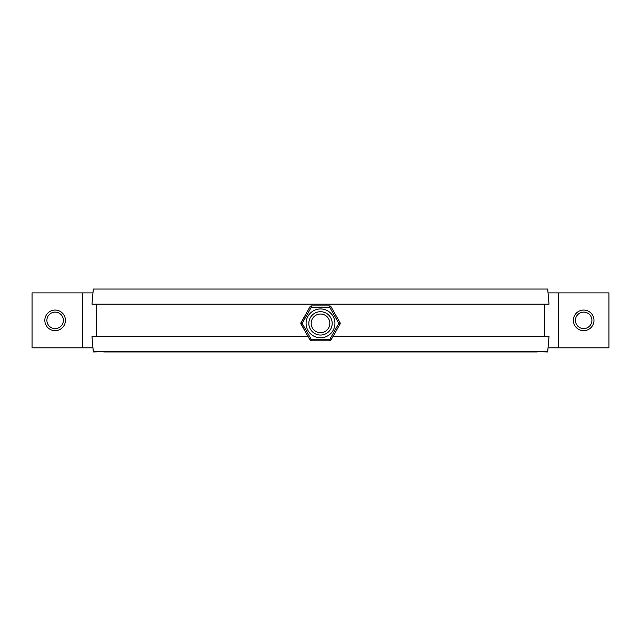 <?xml version="1.0" encoding="UTF-8"?>
<svg xmlns="http://www.w3.org/2000/svg" width="641" height="641" viewBox="0 0 641 641"><rect width="100%" height="100%" fill="white"/><g stroke="black" fill="none" stroke-linecap="round" stroke-linejoin="round"><path stroke-width="0.96" d="M315.933 331.517A9.335 9.335 90 0 0 329.835 323.368A9.335 9.335 90 0 0 315.933 315.228M320.5 332.711A9.343 9.343 90 0 0 329.843 323.368A9.343 9.343 90 0 0 320.5 314.026A9.343 9.343 -90 0 1 329.851 323.368A9.343 9.343 -90 0 1 320.508 332.711A9.343 9.343 -90 0 1 311.165 323.368A9.343 9.343 -90 0 1 320.508 314.026M311.935 331.293A11.674 11.674 90 0 0 332.182 323.368A11.674 11.674 90 0 0 311.935 315.444M332.182 323.368A11.674 11.674 90 0 0 320.508 311.694A11.674 11.674 90 0 0 308.834 323.368A11.674 11.674 90 0 0 320.508 335.043A11.674 11.674 90 0 0 332.182 323.368A11.674 11.674 90 0 0 320.508 311.694A11.674 11.674 90 0 1 332.19 323.368A11.674 11.674 90 0 1 320.508 335.043A11.674 11.674 90 0 0 332.19 323.368M55.126 312.119A8.245 8.245 0 0 1 63.371 320.364A8.245 8.245 0 0 1 55.126 328.601A8.245 8.245 0 0 1 46.889 320.364A8.245 8.245 0 0 1 55.126 312.119M583.679 328.601A8.245 8.245 0 0 0 591.915 320.364A8.245 8.245 0 0 0 583.679 312.119A8.245 8.245 0 0 0 575.434 320.364A8.245 8.245 0 0 0 583.679 328.601M334.931 323.368A14.422 14.422 -90 0 1 320.508 337.791A14.422 14.422 -90 0 1 306.086 323.368A14.422 14.422 -90 0 1 320.508 308.946A14.422 14.422 -90 0 1 334.931 323.368M329.738 305.925L311.286 305.925L311.286 307.295L329.738 307.295L329.738 305.925A1.37 1.37 90 0 1 330.932 306.622L329.738 307.295L338.849 323.368L340.042 322.695L330.932 306.622A1.37 1.37 0 0 0 329.738 305.925M44.83 320.364A10.304 10.304 0 0 1 55.126 310.06A10.304 10.304 0 0 1 65.43 320.364A10.304 10.304 0 0 1 55.126 330.668A10.304 10.304 0 0 1 44.83 320.364M573.375 320.364A10.304 10.304 0 0 1 583.679 310.06A10.304 10.304 0 0 1 593.975 320.364A10.304 10.304 0 0 1 583.679 330.668A10.304 10.304 0 0 1 573.375 320.364M92.945 347.831L93.298 351.957L103.73 351.677M537.27 351.677L547.702 351.957L548.055 347.831M537.27 351.957L103.73 351.957M311.286 340.812L329.738 340.812L329.738 339.442L311.286 339.442L311.286 340.812A1.37 1.37 90 0 1 310.092 340.115L308.065 336.573L91.984 336.573L93.298 351.677L547.702 351.677L549.017 336.573L332.943 336.573M310.076 306.622L300.982 322.695A1.37 1.37 90 0 0 300.982 324.05L308.065 336.573L300.789 323.368L310.076 306.622A1.37 1.37 -90 0 1 311.27 305.925L311.286 305.925A1.37 1.37 90 0 0 310.092 306.622L300.982 322.695L302.175 323.368L311.286 307.295L310.092 306.622A1.37 1.37 0 0 1 311.27 305.925L311.27 305.925M92.969 292.889L32.05 292.889L32.05 347.831L92.969 347.831M548.031 292.889L608.95 292.889L608.95 347.831L548.031 347.831M549.017 304.155L91.984 304.155L93.298 289.043L547.702 289.043L549.017 304.155M311.286 339.442L302.175 323.368L300.982 324.05L310.092 340.115L311.286 339.442M338.849 323.368L329.738 339.442L330.932 340.115L340.042 324.05L338.849 323.368M330.932 340.115A1.37 1.37 0 0 1 329.738 340.812L329.738 340.812A1.37 1.37 90 0 0 330.932 340.115L340.042 324.05A1.37 1.37 90 0 0 340.042 322.695L330.932 306.622M82.601 292.889L82.601 347.831M558.399 292.889L558.399 347.831M544.698 304.155L544.698 336.573M96.302 304.155L96.302 336.573M340.042 324.05A1.37 1.37 0 0 0 340.042 322.695"/></g></svg>
